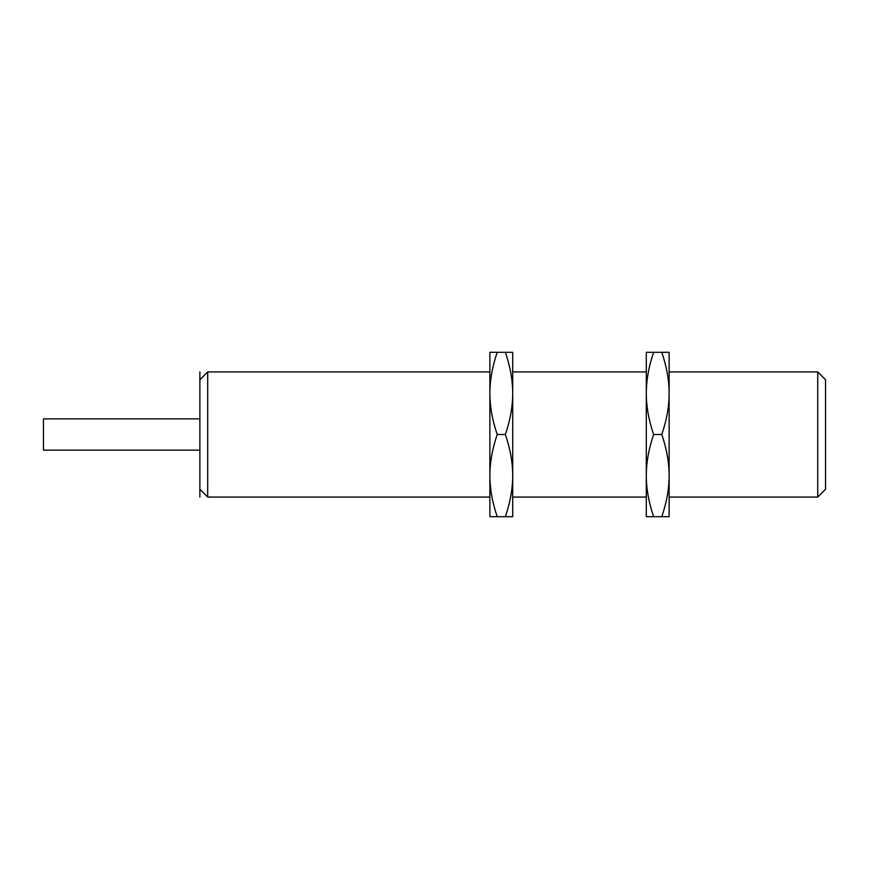 <?xml version="1.0" encoding="UTF-8"?>
<svg xmlns="http://www.w3.org/2000/svg" width="869" height="869" viewBox="0 0 869 869"><rect width="100%" height="100%" fill="white"/><g stroke="black" fill="none" stroke-linecap="round" stroke-linejoin="round"><path stroke-width="1.3" d="M207.691 371.932L207.691 497.068L199.87 489.247L199.87 379.753L207.691 371.932L489.877 371.932M199.87 434.5L199.87 418.858L43.45 418.858L43.45 450.142L199.87 450.142L199.87 434.5L199.87 497.068M817.729 371.932L817.729 497.068L825.55 489.247L825.55 379.753L817.729 371.932L669.13 371.932M512.71 475.604L512.71 393.396L512.71 516.697L505.367 516.697C510.244 502.412 512.688 488.704 512.71 475.604C512.699 462.514 510.244 448.817 505.367 434.5C510.244 420.205 512.688 406.507 512.71 393.396L512.71 352.303L505.367 352.303C510.244 366.62 512.699 380.318 512.71 393.396M505.367 516.697L489.877 516.697L489.877 475.604C489.899 462.493 492.343 448.795 497.22 434.5L505.367 434.5M497.22 434.5C492.343 420.183 489.888 406.486 489.877 393.396C489.899 380.296 492.343 366.588 497.22 352.303L505.367 352.303M497.22 352.303L489.877 352.303L489.877 434.5L489.877 393.396M489.877 475.604L489.877 434.5L489.877 475.604C489.888 488.682 492.343 502.38 497.22 516.697M669.13 475.604L669.13 393.396L669.13 516.697L661.787 516.697C666.664 502.412 669.108 488.704 669.13 475.604C669.119 462.514 666.664 448.817 661.787 434.5C666.664 420.205 669.108 406.507 669.13 393.396L669.13 352.303L661.787 352.303C666.664 366.62 669.119 380.318 669.13 393.396M661.787 516.697L646.297 516.697L646.297 475.604C646.319 462.493 648.763 448.795 653.64 434.5L661.787 434.5M653.64 434.5C648.763 420.183 646.308 406.486 646.297 393.396C646.319 380.296 648.763 366.588 653.64 352.303L661.787 352.303M653.64 352.303L646.297 352.303L646.297 434.5L646.297 393.396M646.297 475.604L646.297 434.5L646.297 475.604C646.308 488.682 648.763 502.38 653.64 516.697M199.87 371.932L199.87 418.858M825.55 436.064L825.55 391.484L825.55 436.064M825.55 418.858L825.55 426.679L825.55 418.858M825.55 403.259L825.55 432.936L825.55 403.259M512.71 371.932L646.297 371.932M207.691 497.068L489.877 497.068M512.71 497.068L646.297 497.068M669.13 497.068L817.729 497.068"/></g></svg>
